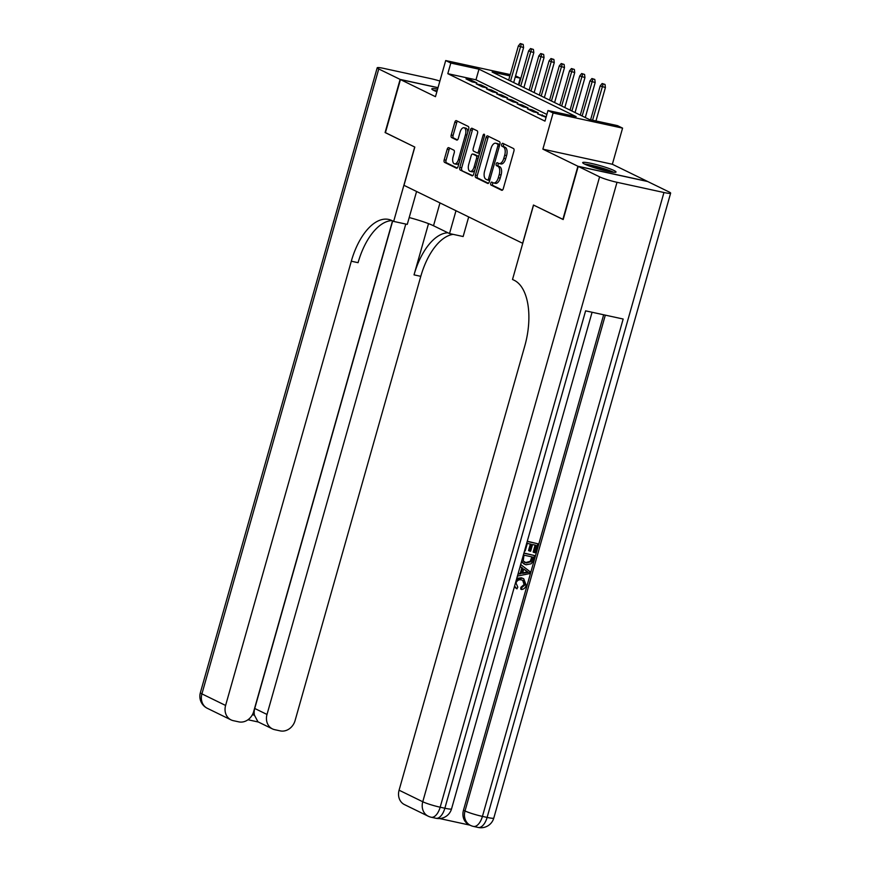 <?xml version="1.0" encoding="UTF-8"?>
<svg xmlns="http://www.w3.org/2000/svg" width="871" height="871" viewBox="0 0 871 871"><rect width="100%" height="100%" fill="white"/><g stroke="black" fill="none" stroke-linecap="round" stroke-linejoin="round"><path stroke-width="1.31" d="M490.732 183.258A1.524 0.762 -77.7 0 0 491.015 185.055L501.685 190.27A2.178 1.089 -77.7 0 0 501.816 190.314A2.178 1.089 -77.7 0 0 503.275 188.669L513.912 151.119A2.178 1.089 -77.7 0 0 513.498 148.538L502.828 143.334A1.524 0.762 -77.7 0 0 502.741 143.301A1.524 0.762 -77.7 0 0 501.707 144.444A1.524 0.762 -77.7 0 0 502.001 146.252L503.384 146.927A6.979 3.495 -77.7 0 1 504.701 155.169L503.819 158.304A6.979 3.495 -77.7 0 1 499.116 163.552A6.979 3.495 -77.7 0 1 498.713 163.41L497.33 162.735A1.524 0.762 -77.7 0 0 497.243 162.703A1.524 0.762 -77.7 0 0 496.22 163.857A1.524 0.762 -77.7 0 0 496.503 165.653L497.885 166.328A6.979 3.495 -77.7 0 1 499.214 174.581L498.332 177.706A6.979 3.495 -77.7 0 1 493.628 182.954A6.979 3.495 -77.7 0 1 493.226 182.812L491.843 182.137A1.524 0.762 -77.7 0 0 491.756 182.104A1.524 0.762 -77.7 0 0 490.732 183.258M493.084 182.747A1.524 0.762 -77.7 0 0 492.605 183.661A1.524 0.762 -77.7 0 0 492.899 185.469L502.436 190.128M504.069 143.944A1.524 0.762 -77.7 0 0 503.59 144.858A1.524 0.762 -77.7 0 0 503.874 146.666L505.256 147.341L503.384 146.927M498.582 163.345A1.524 0.762 -77.7 0 0 498.092 164.26A1.524 0.762 -77.7 0 0 498.386 166.067L499.769 166.742L497.885 166.328M437.601 89.147A17.322 1.829 15.8 0 0 431.809 88.907A17.322 1.829 15.8 0 0 433.834 90.432A17.322 1.829 15.8 0 0 436.872 91.738M584.702 164.129A17.322 1.829 15.8 0 0 603.233 170.248A17.322 1.829 15.8 0 0 616.026 172.033A17.322 1.829 15.8 0 0 614.001 170.509A17.322 1.829 15.8 0 0 595.481 164.39A17.322 1.829 15.8 0 0 582.688 162.605A17.322 1.829 15.8 0 0 584.702 164.129M448.772 147.678A2.178 1.089 -77.7 0 0 448.641 147.635A2.178 1.089 -77.7 0 0 447.171 149.279L444.188 159.807A2.178 1.089 -77.7 0 0 444.602 162.387L456.448 168.179A2.178 1.089 -77.7 0 0 456.578 168.223A2.178 1.089 -77.7 0 0 458.048 166.579L468.674 129.028A2.178 1.089 -77.7 0 0 468.26 126.447L456.415 120.666A2.178 1.089 -77.7 0 0 456.284 120.612A2.178 1.089 -77.7 0 0 454.814 122.256L451.222 134.983A2.178 1.089 -77.7 0 0 451.635 137.564L456.698 140.035A2.178 1.089 -77.7 0 0 456.829 140.079A2.178 1.089 -77.7 0 0 458.298 138.445L460.084 132.131A5.836 2.929 -77.7 0 1 464.003 127.743A5.836 2.929 -77.7 0 1 465.452 134.755L458.462 159.48A5.836 2.929 -77.7 0 1 454.531 163.868A5.836 2.929 -77.7 0 1 453.083 156.856L454.248 152.73A2.178 1.089 -77.7 0 0 453.835 150.16L448.772 147.678M546.879 114.439L475.969 79.805L447.803 73.676L450.808 63.05L445.702 60.545L510.254 74.59M563.199 219.47L533.466 205.033L522.644 243.292L403.981 185.327L414.814 147.068L385.407 132.708L400.442 79.566L435.467 96.681L445.702 60.545M562.873 219.394L577.909 166.252L647.393 181.375L612.357 164.26L622.58 128.124L553.107 113.012L547.99 110.508L576.156 116.638L478.985 69.179L450.808 63.05M612.357 164.26L542.873 149.148L577.909 166.252M542.873 149.148L553.107 113.012M447.803 73.676L544.985 121.134L547.99 110.508M475.414 175.06A2.178 1.089 -77.7 0 0 475.827 177.64L487.684 183.433A2.178 1.089 -77.7 0 0 487.804 183.476A2.178 1.089 -77.7 0 0 489.273 181.832L499.9 144.281A2.178 1.089 -77.7 0 0 499.486 141.701L487.64 135.909A2.178 1.089 -77.7 0 0 487.51 135.865A2.178 1.089 -77.7 0 0 486.04 137.509L475.414 175.06L477.297 175.474A2.178 1.089 -77.7 0 0 477.711 178.054L488.424 183.28M472.071 175.8L460.215 170.019A2.178 1.089 -77.7 0 1 459.801 167.439L470.427 129.888A2.178 1.089 -77.7 0 1 471.897 128.244A2.178 1.089 -77.7 0 1 472.028 128.287L477.101 130.759A2.178 1.089 -77.7 0 1 477.515 133.339L473.203 148.571A2.178 1.089 -77.7 0 0 473.617 151.151L476.981 152.795A2.178 1.089 -77.7 0 0 477.101 152.839A2.178 1.089 -77.7 0 0 478.571 151.195L483.057 135.343A1.524 0.762 -77.7 0 1 484.091 134.188A1.524 0.762 -77.7 0 1 484.461 136.028L473.661 174.211A2.178 1.089 -77.7 0 1 472.191 175.844A2.178 1.089 -77.7 0 1 472.071 175.8L472.322 175.855M438.004 87.742L400.442 79.566M546.215 116.779L537.625 113.861L546.052 117.356M527.401 108.864L533.531 111.858L538.224 112.882L532.094 109.888L527.401 108.864M517.167 103.867L523.308 106.861L528 107.884L521.86 104.89L517.167 103.867M506.944 98.869L513.073 101.863L517.766 102.887L511.636 99.893L506.944 98.869M496.71 93.872L502.85 96.866L507.543 97.89L501.402 94.895L496.71 93.872M486.475 88.875L492.616 91.869L497.308 92.892L491.179 89.898L486.475 88.875M476.252 83.877L482.392 86.882L487.085 87.895L480.944 84.901L476.252 83.877M476.851 82.897L470.721 79.903L466.018 78.88L472.158 81.885L476.851 82.897M515.578 75.864L520.292 78.161L515.24 77.062M518.397 84.868L520.292 78.161M509.883 75.897L492.126 72.032L589.297 119.501L617.474 125.631L622.58 128.124M475.969 79.805L478.985 69.179M542.317 114.885L542.002 115.995M532.094 109.888L531.778 110.998M521.86 104.89L521.544 106.001M511.636 99.893L511.321 101.003M501.402 94.895L501.086 96.006M491.179 89.898L490.863 91.02M480.944 84.901L480.629 86.022M470.721 79.903L470.405 81.025M495.098 183.226A6.979 3.495 -77.7 0 0 495.512 183.367A6.979 3.495 -77.7 0 0 500.204 178.109L498.332 177.706M499.769 166.742A6.979 3.495 -77.7 0 1 501.086 174.984L500.204 178.109M500.596 163.813A6.979 3.495 -77.7 0 0 500.999 163.955A6.979 3.495 -77.7 0 0 505.692 158.707L503.819 158.304M505.256 147.341A6.979 3.495 -77.7 0 1 506.584 155.582L505.692 158.707M488.773 136.464A2.178 1.089 -77.7 0 0 487.923 137.923L477.297 175.474M487.401 179.97A1.524 0.762 -77.7 0 0 487.488 180.003A1.524 0.762 -77.7 0 0 488.522 178.849L497.842 145.882A1.524 0.762 -77.7 0 0 497.559 144.085L496.1 143.367A6.979 3.495 -77.7 0 0 495.697 143.225A6.979 3.495 -77.7 0 0 490.994 148.473L484.624 171.01A6.979 3.495 -77.7 0 0 485.942 179.252L487.401 179.97M487.586 180.003L489.273 180.373A1.524 0.762 -77.7 0 0 489.371 180.406A1.524 0.762 -77.7 0 0 489.698 180.351M499.736 144.869A1.524 0.762 -77.7 0 0 499.431 144.488L497.559 144.085M495.697 143.225L497.57 143.639A6.979 3.495 -77.7 0 1 497.972 143.78L499.431 144.488M472.811 175.659L460.215 170.019M473.16 128.843A2.178 1.089 -77.7 0 0 472.311 130.291L461.684 167.842A2.178 1.089 -77.7 0 0 462.098 170.422M477.243 152.85L478.854 153.198A2.178 1.089 -77.7 0 0 478.985 153.242A2.178 1.089 -77.7 0 0 479.66 153.013M468.729 164.379A5.836 2.929 -77.7 0 0 470.177 171.391A5.836 2.929 -77.7 0 0 474.096 167.003L476.568 158.293A2.178 1.089 -77.7 0 0 476.154 155.713L472.79 154.069A2.178 1.089 -77.7 0 0 472.659 154.025A2.178 1.089 -77.7 0 0 471.189 155.669L468.729 164.379M470.177 171.391L472.049 171.794A5.836 2.929 -77.7 0 0 474.858 169.976M478.538 156.954A2.178 1.089 -77.7 0 0 478.027 156.116L476.154 155.713M474.401 154.417A2.178 1.089 -77.7 0 1 474.543 154.428A2.178 1.089 -77.7 0 1 474.662 154.483L478.027 156.116M454.531 163.868L456.404 164.271A5.836 2.929 -77.7 0 0 459.213 162.452M467.76 132.25A5.836 2.929 -77.7 0 0 465.887 128.157L464.003 127.743M457.547 121.211A2.178 1.089 -77.7 0 0 456.698 122.669L453.094 135.397A2.178 1.089 -77.7 0 0 453.508 137.966L457.449 139.893M449.893 148.233A2.178 1.089 -77.7 0 0 449.055 149.681L446.072 160.22A2.178 1.089 -77.7 0 0 446.485 162.801L457.199 168.027M605.029 84.433L602.133 83.518L605.029 84.433L605.41 87.557L600.184 85.924L590.603 119.784M603.157 84.019L592.574 120.209M605.41 87.557L595.96 120.949M600.184 85.924L602.133 83.518M585.878 164.673A14.992 1.579 -164.2 0 1 606.401 169.725A14.992 1.579 -164.2 0 1 612.215 172.12M606.183 170.956A13.882 1.459 15.8 0 0 605.541 170.738A13.882 1.459 15.8 0 0 591.638 166.84M613.641 172.295A17.213 1.818 15.8 0 0 607.512 169.823A17.213 1.818 15.8 0 0 584.583 164.075M437.122 90.856A17.213 1.818 15.8 0 0 433.704 90.377M435.01 90.976A14.992 1.579 -164.2 0 1 437.024 91.194M516.438 579.574L522.175 578.202L523.721 578.725L526.215 585.312C525.442 587.827 523.885 589.221 521.544 589.515L521.718 587.642L524.941 584.942L523.068 580.489L521.675 579.999C519.083 579.269 517.189 580.26 515.991 582.949L517.799 587.141L516.928 588.861L514.347 586.934M516.786 578.322L521.359 577.8L523.721 578.725M521.544 589.515L520.727 589.123L520.891 587.25L524.113 584.55L522.654 580.304M518.114 573.63L520.259 573.249L521.805 567.805L520.107 566.586M527.282 541.25L537.821 543.765L535.273 552.758L533.967 552.475L533.15 552.072L535.132 545.094M533.967 552.475L536.003 545.279L532.54 544.527L530.646 551.234L529.339 550.951L528.523 550.548L530.363 544.048M439.55 818.533L469.97 825.153M428.184 816.181A13.326 13.326 0 0 0 431.199 817.238A13.326 6.685 102.3 0 0 440.171 807.21A13.326 1.404 -164.2 0 1 422.762 801.756A13.326 11.443 116 0 0 428.184 816.181L404.503 804.619A13.326 11.443 -64 0 1 399.081 790.193L422.762 801.756L599.596 176.846A13.326 1.404 15.8 0 0 617.006 182.3L440.171 807.21L444.863 808.234L585.606 310.849L623.168 319.026L482.425 816.399A13.326 1.404 -164.2 0 1 465.016 810.955A13.326 11.443 116 0 0 470.438 825.381L468.903 824.63A13.326 11.443 -64 0 1 463.481 810.204L465.016 810.955L605.323 315.139M603.668 314.779L463.481 810.204M523.885 553.227L534.489 555.535L532.453 562.122L531.125 563.798L525.953 564.789L521.381 562.089M523.95 553.02L534.489 555.535M599.596 176.846L578.213 166.405L563.178 219.546L533.564 205.077L512.518 279.471L514.26 280.32A55.537 27.85 102.3 0 1 524.788 345.95L399.081 790.193M617.006 182.3L663.952 192.513A13.326 1.404 15.8 0 0 670.637 193.144A13.326 1.404 15.8 0 0 669.08 191.968L647.697 181.527L578.213 166.405M529.339 550.951L531.245 544.244L527.336 543.395L525.213 550.918L524.582 550.777M527.216 541.457L537.821 543.765M524.244 564.212L521.631 561.185M524.004 555.165L523.21 560.978L526.487 562.993L531.114 561.697L532.671 557.048L524.004 555.165M524.462 562.241L525.67 562.601L530.297 561.294L531.8 556.863M526.487 562.993L525.67 562.601M531.114 561.697L530.297 561.294M531.941 559.639L531.125 559.236M517.951 574.207L521.076 573.641L522.622 568.208L520.15 566.433M520.684 564.539L529.938 571.605L529.361 573.641L517.418 576.09M526.52 571.017L523.765 569.035L522.535 573.39L528.349 572.345L523.721 569.188M522.622 568.208L521.805 567.805M521.076 573.641L520.259 573.249M522.698 572.813L527.532 571.942L525.692 570.614M528.349 572.345L527.532 571.942M524.941 584.942L524.113 584.55M521.718 587.642L520.891 587.25M522.175 578.202L521.359 577.8M516.928 588.861L514.587 586.118M385.428 132.632L414.705 147.025L393.659 221.419L391.917 220.57A55.537 27.85 -77.7 0 0 388.684 219.438A55.537 27.85 -77.7 0 0 351.307 261.213L225.6 705.456A13.326 11.443 116 0 0 231.022 719.882A13.326 11.443 116 0 0 233.265 720.655L238.796 721.863A13.326 11.443 116 0 0 253.679 711.563L392.527 220.864M409.207 217.554A24.987 2.635 -164.2 0 1 433.518 225.752L449.523 233.57L463.143 236.531L468.685 216.933M416.578 191.478L407.269 224.38L393.659 221.419M439.899 81.047A13.326 1.404 15.8 0 0 430.829 78.64L383.882 68.428A13.326 1.404 15.8 0 0 377.197 67.796A13.326 1.404 15.8 0 0 378.754 68.972L400.127 79.413L385.091 132.555M438.026 87.666L400.127 79.413M455.99 210.728L449.523 233.57M405.777 224.054L267.005 714.46A13.326 11.443 116 0 0 272.427 728.896A13.326 11.443 116 0 0 274.67 729.669L280.212 730.878A13.326 11.443 116 0 0 295.084 720.567L420.791 276.336A55.537 27.85 -77.7 0 1 453.17 234.364M447.89 232.775A55.537 27.85 -77.7 0 0 414.03 274.866L428.521 223.64M252.383 714.732L254.441 715.178A13.326 11.443 -64 0 1 254.735 708.471L267.005 714.46M392.69 220.94L254.735 708.471M391.983 220.592A55.537 27.85 -77.7 0 0 358.068 262.683L351.307 261.213M254.441 715.178L257.968 721.83L272.427 728.896M594.806 79.435L591.899 78.521L594.806 79.435L595.176 82.56L589.961 80.927L580.293 115.103M592.922 79.021L582.133 115.995M595.176 82.56L585.279 117.541M589.961 80.927L591.899 78.521M584.572 74.438L581.676 73.523L584.572 74.438L584.953 77.563L579.727 75.929L570.059 110.105M582.699 74.024L571.899 110.998M584.953 77.563L575.056 112.544M579.727 75.929L581.676 73.523M574.348 69.44L571.441 68.537L574.348 69.44L574.718 72.565L569.503 70.932L559.835 105.108M572.465 69.027L561.675 106.001M574.718 72.565L564.822 107.547M569.503 70.932L571.441 68.537M564.114 64.443L561.218 63.539L564.114 64.443L564.495 67.568L559.269 65.935L549.601 100.111M562.241 64.04L551.441 101.003M564.495 67.568L554.598 102.549M559.269 65.935L561.218 63.539M553.88 59.446L550.984 58.542L553.88 59.446L554.261 62.57L549.046 60.937L539.367 95.113M552.007 59.043L541.218 96.017M554.261 62.57L544.364 97.552M549.046 60.937L550.984 58.542M543.656 54.448L540.76 53.545L543.656 54.448L544.037 57.573L538.811 55.94L529.143 90.116M541.773 54.046L530.983 91.02M544.037 57.573L534.141 92.555M538.811 55.94L540.76 53.545M533.422 49.451L530.526 48.547L533.422 49.451L533.803 52.587L528.588 50.943L518.909 85.118M531.55 49.048L520.76 86.022M533.803 52.587L523.907 87.557M528.588 50.943L530.526 48.547M523.199 44.454L520.292 43.55L523.199 44.454L523.58 47.589L518.354 45.945L508.686 80.121M521.315 44.051L510.526 81.025M523.58 47.589L513.683 82.56M518.354 45.945L520.292 43.55M492.899 185.469L491.015 185.055M503.874 146.666L502.001 146.252M498.386 166.067L496.503 165.653M501.086 174.984L499.214 174.581M506.584 155.582L504.701 155.169M487.923 137.923L486.04 137.509M477.711 178.054L475.827 177.64M490.025 179.176L488.522 178.849M499.355 146.219L497.842 145.882M497.972 143.78L496.1 143.367M461.684 167.842L459.801 167.439M472.311 130.291L470.427 129.888M480.073 151.521L478.571 151.195M484.548 135.658L483.057 135.343M475.61 167.33L474.096 167.003M478.07 158.62L476.568 158.293M474.662 154.483L472.79 154.069M459.964 159.807L458.462 159.48M466.965 135.081L465.452 134.755M453.508 137.966L451.635 137.564M453.094 135.397L451.222 134.983M456.698 122.669L454.814 122.256M446.485 162.801L444.602 162.387M446.072 160.22L444.188 159.807M449.055 149.681L447.171 149.279M470.438 825.381A13.326 13.326 0 0 0 473.454 826.427A13.326 6.685 102.3 0 0 482.425 816.399L487.118 817.423L663.952 192.513M493.803 818.054A13.326 1.404 -164.2 0 1 487.118 817.423A13.326 6.685 -77.7 0 1 478.146 827.45A13.326 13.326 0 0 0 493.803 818.054L670.637 193.144M451.548 808.865A13.326 1.404 -164.2 0 1 444.863 808.234A13.326 6.685 -77.7 0 1 435.892 818.261A13.326 13.326 0 0 0 451.548 808.865L592.073 312.264M525.844 572.791L525.028 572.389M414.03 274.866L420.791 276.336M378.754 68.972L201.92 693.882L225.6 705.456M201.92 693.882A13.326 1.404 -164.2 0 1 200.363 692.706A13.326 13.326 0 0 0 207.342 708.319A13.326 11.443 -64 0 1 201.92 693.882M439.975 202.91L433.518 225.752M495.512 183.367L493.628 182.954M500.999 163.955L499.116 163.552M489.371 180.406L487.488 180.003M478.985 153.242L477.101 152.839M474.543 154.428L472.659 154.025M473.454 826.427L478.146 827.45M431.199 817.238L435.892 818.261M377.197 67.796L200.363 692.706M207.342 708.319L231.022 719.882M247.974 719.751L258.339 722.015"/></g></svg>
